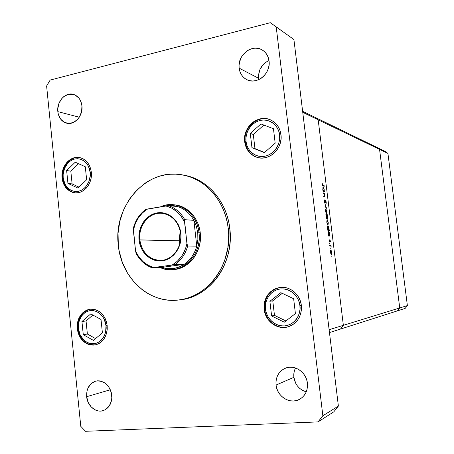 <?xml version="1.0" encoding="UTF-8"?>
<svg xmlns="http://www.w3.org/2000/svg" width="454" height="454" viewBox="0 0 454 454"><rect width="100%" height="100%" fill="white"/><g stroke="black" fill="none" stroke-linecap="round" stroke-linejoin="round"><path stroke-width="0.68" d="M376.672 147.266L379.561 149.389L399.741 307.954L397.454 310.859L405.189 308.391L407.386 305.599L405.189 308.391L397.454 310.859L399.741 307.954L397.454 310.859L399.741 307.954L407.386 305.599L343.36 325.319L340.477 329.071L397.454 310.859L329.468 332.589L340.477 329.071L343.36 325.319L340.477 329.071L343.36 325.319L399.741 307.954L379.561 149.389L399.741 307.954L379.561 149.389L387.926 153.424L407.386 305.599L387.926 153.424L318.18 119.788L343.36 325.319L318.18 119.788L343.36 325.319L318.18 119.788L379.561 149.389L376.672 147.266L379.561 149.389L376.672 147.266L385.14 151.381L387.926 153.424L385.14 151.381L314.565 117.098L318.18 119.788L302.75 112.348L329.122 329.706L343.36 325.319L329.122 329.706L302.75 112.348L318.18 119.788L314.565 117.098L318.18 119.788L314.565 117.098L302.625 111.304L376.672 147.266M323.305 193.427L323.237 192.888L324.616 193.183L324.712 196.86L323.708 196.741L323.645 196.202L324.65 196.287L324.729 195.26L324.23 193.739L323.305 193.427L324.184 193.693L324.729 195.26L324.599 196.332L323.645 196.202L323.708 196.741L324.65 196.883L324.616 193.183L323.237 192.888L323.305 193.427M324.985 203.454L324.309 201.973L324.451 199.891L324.831 202.864L325.512 200.52L326.222 201.905L326.12 203.579L325.631 201.043L324.985 203.454L325.66 201.031L326.12 203.579L326.239 202.041L325.569 200.492L324.916 202.915L324.451 199.891L324.264 201.644L324.985 203.454M324.848 206.076L325.966 204.226L326.04 204.811L325.217 206.099L326.466 208.301L324.848 206.076L326.466 208.301L325.217 206.099L326.04 204.811L325.966 204.226L324.848 206.076M325.881 209.039L326.84 211.184L326.505 213.584L325.484 211.433L325.461 209.623L325.881 209.039L325.456 211.206L326.437 213.584L326.852 213.051L326.869 211.416L325.881 209.039M327.249 220.218L328.236 222.568L327.873 224.77L326.852 222.647L326.829 220.826L327.249 220.218L326.823 222.42L327.805 224.77L328.214 224.214L328.236 222.568L327.249 220.218M329.547 235.541L329.865 236.091L328.509 236.018L328.373 231.563L328.77 231.466L329.207 232.136L329.661 234.775L329.547 235.541L329.604 233.776L328.554 231.421L328.197 233.668L328.509 236.018L329.865 236.091L329.797 235.552L328.475 235.739L329.547 235.541M330.949 256.187L331.17 255.818L331.193 256.675L331.04 255.676L330.949 256.187M330.881 249.921L331.829 251.97L331.874 253.718L331.443 254.501L330.864 253.837L330.438 251.993L330.881 249.921L330.467 252.22L331.443 254.501L331.846 253.882L331.857 252.208L330.881 249.921M329.99 248.327L330.211 247.969L330.234 248.826L330.081 247.822L329.99 248.327M329.678 245.569L329.61 245.024L330.96 245.052L331.193 247.135L330.665 245.733L329.678 245.569L330.608 245.682L331.193 247.135L330.96 245.052L329.61 245.024L329.678 245.569M329.394 243.435L329.581 243.021L329.638 243.934L329.485 242.93L329.394 243.435M329.95 239.474L330.41 241.613L329.99 240.024L329.542 241.766L329.031 239.326L329.508 241.233L329.95 239.474L329.508 241.233L329.059 239.207L329.581 241.772L330.013 240.018L330.387 241.721L329.95 239.474M328.838 229.826L329.644 229.889L329.712 230.428L327.811 230.28L327.442 227.057L327.856 225.7L328.639 226.784L328.957 229.071L328.838 229.826L328.906 228.073L327.85 225.706L327.499 227.936L327.811 230.28L329.712 230.428L329.644 229.889L328.026 230.297L329.644 229.889L328.838 229.826M326.21 215.145L325.887 214.572L327.805 214.827L327.867 215.366L327.073 215.258L327.606 217.528L327.272 219.265L326.375 218.028L326.131 215.474L326.148 216.887L327.221 219.288L327.567 217.086L327.073 215.258L327.867 215.366L327.805 214.827L325.887 214.572L326.21 215.145M324.15 191.367L324.468 191.957L323.089 191.656L322.964 187.303L323.81 188.001L324.264 190.646L324.15 191.367L324.213 189.664L323.1 187.201L322.777 189.318L323.089 191.656L324.468 191.957L324.4 191.423L323.083 191.639L324.15 191.367M322.351 184.472L322.618 185.26L324.196 185.726L324.264 186.259L322.516 185.652L322.198 183.002L322.153 184.392L322.987 185.953L324.264 186.259L324.196 185.726L322.436 185.504L322.942 185.419L322.351 184.472M330.955 256.215L331.255 256.175L330.955 256.215M331.448 253.934L331.846 253.882L331.448 253.934M331.692 252.203L331.403 253.951L330.943 254.013L331.375 253.956L330.467 252.237L330.943 250.466L330.478 250.523L330.932 250.466L331.641 251.862L331.057 250.494L330.631 250.971L331.153 253.826L331.636 253.661L331.692 252.203M329.996 248.372L330.296 248.327L329.996 248.372M329.632 245.228L330.96 245.052L329.632 245.228M330.512 245.631L330.83 245.591L330.512 245.631M329.4 243.48L329.7 243.44L329.4 243.48M329.7 240.064L330.013 240.018M329.377 241.63L329.763 241.573L329.377 241.63M329.207 241.273L329.508 241.233L329.207 241.273M329.439 233.77L329.173 235.512L328.458 235.609L329.122 235.512L328.208 233.725L328.645 231.966L329.439 233.77L329.014 232.255L328.214 232.022L328.645 231.966L328.35 233.526L328.895 235.376L329.36 235.32L329.439 233.77M328.741 228.061L328.475 229.786L327.76 229.889L328.418 229.792L327.504 227.993L327.936 226.245L328.741 228.061L328.31 226.546L327.777 226.404L328.083 229.48L328.662 229.599L328.741 228.061M327.924 226.251L327.51 226.308L327.924 226.251M327.362 224.338L328.214 224.214L327.362 224.338M328.066 222.551L327.794 224.225L327.334 224.287L327.737 224.231L326.829 222.46L327.249 220.763L328.066 222.551L327.215 220.775L326.959 222.097L327.402 223.913L327.97 224.055L328.066 222.551M325.949 215.048L327.805 214.827L325.949 215.048M326.539 215.219L326.318 216.904L326.642 215.202L327.396 217.052L327.13 218.743L326.676 218.811L327.073 218.749L326.154 216.933L327.124 218.749L327.436 217.716L327.186 216.059L326.755 215.247L326.171 215.275M326.012 213.176L326.852 213.051L326.012 213.176M326.704 211.388L326.437 213.039L325.972 213.102L326.369 213.045L325.461 211.258L325.876 209.578L326.704 211.388L325.847 209.589L325.58 210.571L325.927 212.489L326.562 212.949L326.704 211.388M325.841 209.589L325.456 209.652M325.546 204.89L326.04 204.811L325.546 204.89M324.905 206.144L325.217 206.099L324.905 206.144M326.08 207.767L326.398 207.716L326.08 207.767M324.258 200.475L324.61 200.418L324.258 200.475M324.593 202.966L324.956 202.915M323.299 193.398L324.616 193.183L323.299 193.398M323.674 196.434L324.292 196.332L323.674 196.434M323.679 196.48L324.451 196.355M323.163 187.757L323.004 189.721L323.764 191.276L324.043 189.63L323.798 191.27L323.055 191.378L323.713 191.27L322.788 189.403L323.203 187.74L324.043 189.63L323.855 188.699L323.379 187.786L322.777 187.82M322.93 185.936L324.196 185.726L322.93 185.936M184.296 175.238L193.291 177.798L198.37 180.096L203.233 182.973L207.83 186.395L212.109 190.339L216.025 194.766L219.537 199.624L222.608 204.879L225.195 210.474L227.278 216.348L228.827 222.443L229.826 228.691L228.26 228.6C232.874 263.053 208.346 297.296 178.791 299.975C149.037 304.123 121.099 277.655 118.312 245.211C113.046 205.895 146.665 167.344 182.627 174.932C205.656 178.802 225.439 201.417 228.26 228.6L229.826 228.691C227.017 201.627 207.308 179.109 184.347 175.25L182.684 174.943M295.514 368.001C294.056 370.867 293.511 373.977 293.88 377.319L276.055 385.037C275.55 376.962 278.677 371.338 285.424 368.166C294.504 364.227 306.399 372.189 307.398 383.114L307.483 386.45L306.961 389.702L305.837 392.727L304.163 395.417L302.012 397.664L299.458 399.378L296.615 400.502L293.579 400.984L290.486 400.82L287.439 400.014L284.562 398.601L281.962 396.637L279.743 394.197L277.973 391.382L276.73 388.289L276.055 385.037L275.97 381.757L276.48 378.562L277.57 375.571L279.193 372.91L281.293 370.663L283.795 368.926L286.599 367.763L289.607 367.229L292.699 367.337L295.758 368.086L298.67 369.46L301.314 371.4L303.595 373.841L305.411 376.678L306.694 379.811L307.398 383.114C307.931 390.531 305.264 395.967 299.385 399.418C290.061 404.662 277.002 396.461 276.055 385.037L293.88 377.319C295.168 384.799 299.282 389.64 306.234 391.853L301.984 390.071L299.515 388.227L297.393 385.94L295.713 383.289L293.88 377.319L293.8 374.227L294.288 371.213L295.321 368.393M91.322 172.197C92.747 183.257 83.854 194.176 74.751 192.797C67.623 191.429 63.401 186.492 62.096 177.985L62.669 178.064L62.096 177.985L62.521 171.124L65.064 164.853L67.033 162.243L69.366 160.114L71.987 158.554L74.791 157.629L77.674 157.368L80.523 157.793L83.235 158.883L85.692 160.608L87.809 162.901L89.489 165.67L90.681 168.809L91.322 172.197L91.39 175.704L90.885 179.182L89.83 182.508L88.258 185.538L86.243 188.155L83.854 190.266L81.198 191.787L78.372 192.661L75.483 192.859L72.646 192.371L69.973 191.23L67.561 189.477L65.495 187.179L63.861 184.426L62.714 181.322L62.096 177.985C60.643 166.68 70.047 155.495 79.495 157.561C86.135 159.223 90.079 164.104 91.322 172.197M280.969 134.639C283.063 148.299 269.296 161.363 257.322 157.447C250.154 155.047 245.937 149.843 244.683 141.83L245.177 141.983L244.683 141.83L244.587 137.999L245.183 134.185L246.437 130.519L248.315 127.143L250.744 124.186L253.633 121.757L256.879 119.952L260.358 118.84L263.939 118.477L267.485 118.869L270.856 120.015L273.921 121.871L276.56 124.368L278.671 127.409L280.158 130.883L280.969 134.639L281.071 138.544L280.459 142.442L279.153 146.165L277.212 149.582L274.715 152.555L271.753 154.962L268.456 156.721L264.943 157.765L261.356 158.049L257.832 157.578L254.507 156.369L251.505 154.474L248.934 151.965L246.897 148.946L245.461 145.524L244.683 141.83C242.47 127.563 257.73 114.05 270.141 119.703C276.265 122.472 279.874 127.449 280.969 134.639M301.348 305.451C301.825 316.449 297.251 323.623 287.626 326.965C276.991 329.984 265.215 320.972 264.149 309.305L264.62 309.219L264.149 309.305L264.052 305.406L264.659 301.581L265.948 297.972L267.866 294.72L270.357 291.939L273.319 289.743L276.645 288.216L280.209 287.422L283.881 287.388L287.513 288.131L290.969 289.612L294.113 291.791L296.825 294.584L298.987 297.875L300.514 301.547L301.348 305.451L301.456 309.429L300.826 313.328L299.492 317L297.501 320.286L294.935 323.066L291.905 325.24L288.523 326.71L284.919 327.436L281.242 327.385L277.632 326.574L274.222 325.024L271.146 322.811L268.513 320.019L266.424 316.75L264.949 313.135L264.149 309.305C263.814 297.268 269.126 289.975 280.09 287.439C289.998 285.98 300.264 294.555 301.348 305.451M107.172 325.575C107.462 335.977 103.455 342.435 95.153 344.949C85.448 345.46 79.495 340.035 77.305 328.673L77.867 328.582L77.305 328.673L77.73 321.744L78.78 318.521L80.335 315.621L82.344 313.152L84.728 311.217L87.406 309.883L90.272 309.208L93.218 309.219L96.135 309.917L98.898 311.285L101.418 313.271L103.58 315.797L105.3 318.77L106.514 322.073L107.172 325.575L107.246 329.139L106.73 332.629L105.651 335.898L104.045 338.826L101.985 341.294L99.545 343.213L96.827 344.501L93.938 345.119L90.987 345.046L88.087 344.28L85.358 342.866L82.889 340.852L80.778 338.326L79.109 335.375L77.935 332.112L77.305 328.673C77.072 317.84 81.374 311.353 90.215 309.214C99.426 309.208 105.078 314.662 107.172 325.575M81.947 105.839C83.258 115.713 74.535 125.497 66.647 123.193C61.642 121.655 58.702 117.796 57.828 111.622L79.274 117.217L57.828 111.622L57.777 108.773L59.026 103.172L61.914 98.404L63.844 96.566L68.327 94.33L73.06 94.279L75.29 95.096L79.058 98.268L80.443 100.504L81.947 105.839L81.589 111.627L79.427 116.967L77.765 119.203L73.61 122.387L68.895 123.471L64.343 122.319L60.643 119.118L58.339 114.363L57.828 111.622C56.5 101.6 65.575 91.629 73.662 94.443C78.349 96.123 81.113 99.925 81.947 105.839M269.052 60.972C271.044 73.548 256.794 85.29 246.777 79.62C242.43 77.282 239.888 73.457 239.139 68.145L258.593 78.281L258.808 79.615L258.519 75.29L259.977 69.383L263.371 64.315L265.652 62.34L268.989 60.507C261.68 64.082 258.218 70.007 258.593 78.281L239.139 68.145L239.059 64.973L240.586 58.714L242.141 55.853L246.533 51.217L249.218 49.617L252.083 48.589L255.034 48.169L257.957 48.379L260.732 49.219L263.258 50.655L265.425 52.63L267.156 55.076L268.382 57.891L269.052 60.972L269.131 64.19L268.626 67.425L267.554 70.552L265.959 73.44L263.905 75.977L261.47 78.077L258.752 79.643L255.857 80.63L252.901 80.994L249.995 80.727L247.254 79.847L244.774 78.383L242.652 76.397L240.966 73.962L239.78 71.176L239.139 68.145C237.062 55.235 252.276 43.221 262.406 50.088C266.163 52.505 268.376 56.137 269.052 60.972M111.792 395.145C112.138 402.902 109.34 408.038 103.398 410.564C96.061 413.259 87.367 405.955 86.652 396.694L110.384 389.748L86.652 396.694L87.015 390.888L87.9 388.215L90.902 383.834L95.17 381.275L97.582 380.81L100.062 380.929L104.846 382.87L108.773 386.825L111.241 392.188L111.854 398.135L111.423 401.041L109.17 406.143L105.39 409.661L103.103 410.654L100.675 411.074L98.189 410.91L95.749 410.172L91.368 407.119L88.178 402.386L86.652 396.694C86.334 388.641 89.33 383.46 95.646 381.133C104.221 380.191 109.601 384.861 111.792 395.145M174.909 204.885L179.12 205.707L184.386 207.858L189.187 211.161L191.35 213.21L195.095 217.994L197.933 223.55L199.749 229.65L200.248 232.834C202.694 251.204 188.977 269.341 172.957 269.602L180.544 268.059L185.714 265.494L190.357 261.816L194.295 257.163L195.946 254.524L198.523 248.747L200.049 242.51L200.248 232.834L198.988 232.777C197.201 212.341 176.731 198.96 160.574 206.803C164.774 204.964 169.121 204.283 173.621 204.743C186.344 205.906 197.518 218.056 198.988 232.777L200.248 232.834C198.784 218.158 187.638 206.048 174.943 204.89M85.528 431.3L318.016 421.902L322.856 415.773L276.202 26.871L270.3 22.7L50.144 80.086L46.614 85.999L80.778 426.323L85.528 431.3L318.016 421.902L333.792 411.857L338.383 406.063L293.92 39.549L338.383 406.063L333.792 411.857L318.016 421.902L322.856 415.773L338.383 406.063L322.856 415.773L276.202 26.871L293.92 39.549L270.3 22.7L50.144 80.086L46.614 85.999L80.778 426.323L85.528 431.3M229.826 228.691L230.138 241.403L229.446 247.731L228.192 253.945L226.398 259.983L224.077 265.783L221.263 271.288L217.982 276.435L214.277 281.174L210.179 285.464L205.741 289.255L201.008 292.524L196.026 295.231L190.856 297.353L185.544 298.885L180.516 299.765C209.986 297.092 234.429 262.997 229.826 228.691M118.312 245.211L119.181 251.124L122.387 262.526L127.455 273.041L134.214 282.286L142.448 289.913L147.034 293.023L151.88 295.611L156.942 297.665L162.174 299.146L167.526 300.043L172.957 300.338L178.405 300.02L183.819 299.095L189.148 297.557L194.34 295.423L199.334 292.705L204.084 289.425L208.539 285.617L212.648 281.31L216.371 276.548L219.662 271.378L222.488 265.851L224.815 260.029L227.874 247.719L228.697 234.973L228.26 228.6L227.255 222.324L225.7 216.2L223.612 210.298L221.013 204.686L217.931 199.408L214.407 194.522L210.48 190.084L206.184 186.123L201.576 182.684L196.696 179.801L191.599 177.486L186.339 175.766L180.97 174.654L175.545 174.149L170.114 174.257L164.728 174.96L159.445 176.26L154.303 178.127L149.36 180.544L144.65 183.484L136.115 190.811L128.976 199.8L123.482 210.128L119.799 221.404L118.057 233.237L118.312 245.211M265.539 309.163C264.324 303.681 267.922 290.918 280.39 288.943C293.029 288.018 299.844 299.867 299.901 305.599L301.348 305.429L299.901 305.599L300.003 309.27L299.424 312.874L298.187 316.262L296.354 319.298L293.988 321.869L291.19 323.872L288.063 325.234L284.743 325.904L281.344 325.864L278.007 325.115L274.857 323.685L272.008 321.642L269.574 319.066L267.644 316.046L266.282 312.698L265.539 309.163L265.448 305.553L266.01 302.018L267.202 298.681L268.978 295.679L271.282 293.108L274.017 291.082L277.093 289.675L280.39 288.943L283.778 288.914L287.132 289.601L290.327 290.974L293.227 292.989L295.73 295.565L297.722 298.607L299.135 301.995L299.901 305.599C301.201 311.194 297.336 324.207 284.743 325.904C272.071 326.528 265.607 314.753 265.539 309.163L264.625 309.231L265.539 309.163M264.727 309.197C264.37 297.319 269.58 290.055 280.368 287.405C269.483 290.106 264.234 297.381 264.625 309.231L264.62 309.225C265.669 320.7 277.201 329.718 287.898 326.891M269.892 301.286L271.606 315.961L284.3 322.181L295.406 313.589L293.642 298.732L280.822 292.648L269.892 301.286L272.769 300.826L274.471 315.365L285.895 320.95L274.471 315.365L271.606 315.961L274.471 315.365L272.769 300.826L269.892 301.286L280.822 292.648L293.642 298.732L295.406 313.589L284.3 322.181L271.606 315.961L269.892 301.286M282.263 293.329L272.769 300.826L282.263 293.329M246.04 141.557C244.854 136.279 248.372 123.397 260.534 120.321C272.865 118.261 279.505 129.288 279.562 134.923L280.986 134.781L279.562 134.923L279.658 138.527L279.091 142.119L277.888 145.558L276.094 148.713L273.79 151.46L271.055 153.685L268.008 155.313L264.767 156.272L261.453 156.545L258.195 156.114L255.125 154.996L252.35 153.248L249.972 150.932L248.088 148.14L246.76 144.974L246.04 141.557L245.949 138.022L246.499 134.492L247.663 131.104L249.399 127.983L251.647 125.247L254.319 123.006L257.316 121.343L260.534 120.321L263.842 119.987L267.111 120.355L270.226 121.411L273.058 123.13L275.493 125.435L277.439 128.244L278.813 131.45L279.562 134.923C280.827 140.303 277.048 153.452 264.767 156.272C252.407 158.043 246.102 147.051 246.04 141.557L245.166 141.886L246.04 141.557M270.425 119.822C257.861 114.453 243.015 127.875 245.166 141.892C246.357 149.786 250.512 154.996 257.617 157.527C250.614 155.052 246.505 149.888 245.285 142.017M250.29 133.419L251.959 147.692L264.341 152.652L275.175 143.192L273.461 128.737L260.959 123.925L250.29 133.419L253.298 134.458L254.955 148.606L264.568 152.453L251.959 147.692L254.955 148.606L253.298 134.458L250.29 133.419L260.959 123.925L273.461 128.737L260.959 123.925L263.887 125.054L253.298 134.458L263.887 125.054L273.461 128.737L275.175 143.192L264.341 152.652L251.959 147.692L250.29 133.419M78.423 328.554C77.458 323.628 80.392 312.204 90.408 310.57C100.561 309.878 105.986 320.564 106.015 325.694L107.172 325.558L106.015 325.694L105.606 332.203L104.613 335.228L103.132 337.929L101.231 340.211L98.978 341.981L96.469 343.173L93.796 343.746L91.072 343.678L88.394 342.98L85.868 341.675L83.587 339.813L80.091 334.751L78.423 328.554L78.82 322.153L81.226 316.489L83.082 314.213L85.29 312.426L87.764 311.194L90.408 310.57L93.132 310.581L95.822 311.234L98.382 312.5L100.703 314.333L102.7 316.665L104.289 319.412L106.015 325.694C107.036 330.716 103.909 342.333 93.796 343.746C83.627 344.194 78.457 333.571 78.423 328.554L77.867 328.6L78.423 328.554M77.867 328.588L78.116 328.543C77.855 317.959 82.021 311.501 90.618 309.168M81.941 321.534L83.281 334.712L93.456 340.404L102.388 332.81L101.021 319.48L90.749 313.896L81.941 321.534L86.05 320.955L87.378 334.025L95.584 338.599L87.378 334.025L83.281 334.712L87.378 334.025L86.05 320.955L81.941 321.534L90.749 313.896L101.021 319.48L102.388 332.81L93.456 340.404L83.281 334.712L81.941 321.534M92.871 315.048L86.05 320.955L92.871 315.048M63.191 177.769C62.249 173.002 65.126 161.488 74.927 158.957C84.858 157.351 90.159 167.373 90.187 172.424L91.328 172.299L90.187 172.424L90.255 175.658L88.814 181.941L85.5 187.156L83.298 189.108L80.846 190.515L78.23 191.321L75.563 191.509L72.946 191.06L70.472 190.005L68.242 188.387L66.335 186.265L64.826 183.717L63.191 177.769L63.129 174.586L64.53 168.4L67.754 163.219L69.916 161.255L72.334 159.814L74.927 158.957L77.589 158.718L80.222 159.116L82.724 160.126L84.994 161.72L86.947 163.837L88.502 166.397L90.187 172.424C91.186 177.276 88.121 189 78.23 191.321C68.282 192.7 63.225 182.707 63.191 177.769L62.658 177.957L63.191 177.769M79.898 157.64C70.16 155.977 61.29 167.027 62.658 177.957C63.832 186.219 68.004 191.179 75.154 192.837C68.253 191.293 64.179 186.384 62.924 178.099M66.642 170.534L67.941 183.388L77.901 188.064L86.64 179.761L85.301 166.76L75.256 162.203L66.642 170.534L70.818 171.169L72.112 183.921L78.905 187.105L72.112 183.921L67.941 183.388L72.112 183.921L70.818 171.169L66.642 170.534L75.256 162.203L85.301 166.76L86.64 179.761L77.901 188.064L67.941 183.388L66.642 170.534M78.565 163.701L70.818 171.169L78.565 163.701M139.815 239.894C141.052 252.259 151.579 261.856 162.538 260.273C173.519 258.876 182.15 246.357 180.664 233.668L180.891 233.583C182.412 246.584 173.564 259.404 162.322 260.829C151.097 262.452 140.32 252.617 139.055 239.956L179.194 240.773L179.79 244.048L179.194 240.773L180.527 240.631L179.194 240.773L180.193 230.814L179.194 240.773L139.815 239.894C137.948 225.723 149.332 211.819 161.959 213.278C172.35 214.975 178.587 221.773 180.664 233.668C182.451 247.186 172.276 260.517 160.512 260.437C149.003 259.58 142.102 252.73 139.815 239.894L139.055 239.956L138.958 235.274L139.645 230.655L141.092 226.257L143.254 222.256L146.052 218.8L149.377 216.013L153.117 214.016L157.124 212.881L161.249 212.665L165.335 213.374L169.223 214.992L172.764 217.466L175.806 220.695L178.24 224.56L179.954 228.918L180.891 233.583L180.998 238.378L180.278 243.117L178.762 247.6L176.51 251.658L173.615 255.125L170.188 257.878L166.374 259.802L162.322 260.829L158.185 260.937L154.133 260.114L150.308 258.4L146.858 255.874L143.918 252.634L141.58 248.803L139.94 244.524L139.055 239.956C137.63 227.318 145.967 214.674 157.124 212.881C168.252 210.9 179.534 220.559 180.891 233.583L180.664 233.668C179.347 220.956 168.338 211.524 157.464 213.454C146.568 215.196 138.419 227.55 139.815 239.894M133.34 228.266L133.328 228.362C135.388 220.309 139.531 213.982 145.768 209.385L147.419 209.033L142.454 212.909L138.339 217.909L135.258 223.782L133.351 230.263C135.332 220.882 140.019 213.8 147.419 209.033L165.755 205.923C174.126 208.046 180.397 213.454 184.562 222.142L181.174 216.331L176.748 211.553L171.521 208.028L165.755 205.923L168.383 205.6L145.779 209.436C139.753 213.913 135.689 220.054 133.578 227.863L133.351 230.263L135.564 251.068L138.776 256.794L143.004 261.595L148.061 265.227L153.713 267.514L172.208 265.022L177.349 261.226L181.662 256.209L183.433 253.321L186.083 246.959L186.934 243.565L184.528 221.785L184.733 219.674C180.806 212.608 175.352 207.915 168.383 205.6L177.815 206.598L168.383 205.6C175.352 207.915 180.806 212.608 184.733 219.674L193.881 220.36L196.752 246.164L187.655 246.079L186.934 243.565L184.523 220.082L184.733 219.674L193.881 220.36C190.016 213.454 184.664 208.863 177.815 206.598L172.106 205.514L165.33 205.991C169.524 205.117 173.683 205.316 177.815 206.598C184.664 208.863 190.016 213.454 193.881 220.36L196.4 226.376L197.751 232.879L198.988 232.777C201.445 251.204 187.689 269.409 171.629 269.665C167.622 269.835 163.763 269.103 160.063 267.457C178.814 276.98 202.422 256.589 198.988 232.777L197.751 232.879L196.4 226.376L193.881 220.36L196.752 246.164L197.87 239.581L197.751 232.879L197.87 239.581L196.752 246.164C194.533 254.036 190.339 260.102 184.176 264.376L161.766 267.389L167.412 268.672L173.195 268.598L178.865 267.145L184.176 264.376C177.003 268.972 169.529 269.977 161.766 267.389L152.147 267.747L174.852 264.71L184.176 264.376L161.766 267.389L152.05 267.786M133.328 228.362L135.564 251.068L136.308 253.502M184.176 264.376C190.339 260.102 194.533 254.036 196.752 246.164L187.655 246.079C185.391 254.127 181.123 260.341 174.852 264.71L184.176 264.376M135.979 253.071C139.65 260.238 144.991 265.142 151.994 267.781L153.713 267.514C145.501 265.085 139.452 259.603 135.564 251.068L136.126 253.366M187.655 246.079L186.934 243.565C184.795 253.258 179.886 260.409 172.208 265.022L174.852 264.71C181.123 260.341 185.391 254.127 187.655 246.079M331.403 253.951L330.943 254.013M329.156 235.512L328.458 235.609M328.475 229.786L327.76 229.889M327.936 226.245L327.51 226.308M327.794 224.225L327.334 224.293M326.574 215.207L326.176 215.264M327.107 218.749L326.676 218.811M326.437 213.039L325.978 213.108M325.876 209.578L325.456 209.646M324.519 196.355L323.679 196.491M323.764 191.276L323.055 191.389M323.203 187.74L322.783 187.808M180.533 299.765L178.814 299.975M90.613 309.174C81.782 311.626 77.532 318.106 77.867 328.6C79.524 336.732 82.492 344.938 95.544 344.864"/></g></svg>
